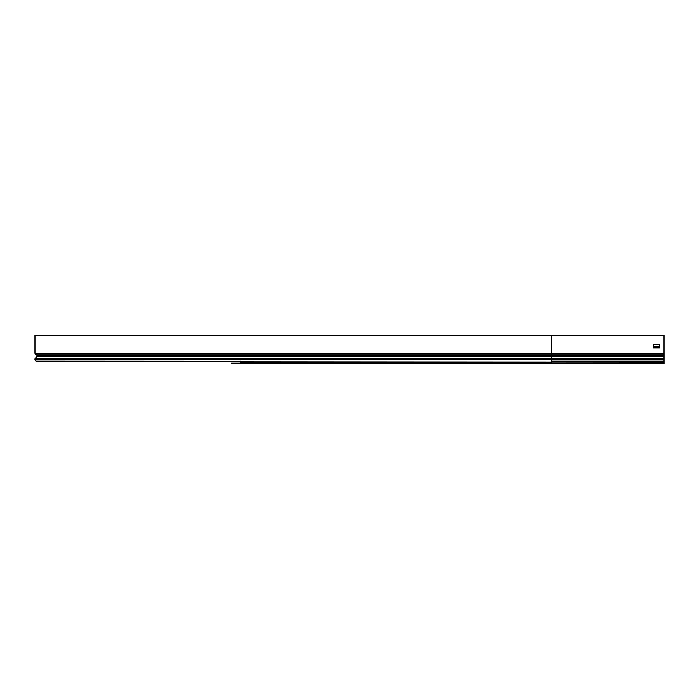 <?xml version="1.0" encoding="UTF-8"?>
<svg xmlns="http://www.w3.org/2000/svg" width="699" height="699" viewBox="0 0 699 699"><rect width="100%" height="100%" fill="white"/><g stroke="black" fill="none" stroke-linecap="round" stroke-linejoin="round"><path stroke-width="1.05" d="M236.55 363.096L236.55 363.716L231.386 363.716L231.386 363.096L586.513 363.096L586.513 363.716L661.464 363.716L661.464 363.096L586.513 363.096M661.464 363.096L664.05 363.096L664.05 363.716L661.464 363.716M236.55 363.716L586.513 363.716M664.05 353.117L34.95 353.117L34.95 335.284L664.05 335.284L664.05 363.096M240.779 361.13L240.875 361.226A0.778 0.778 0 0 1 241.103 361.767L241.103 362.065A1.031 1.031 0 0 1 240.063 363.096A1.031 1.031 0 0 0 241.103 362.065L551.878 362.065L551.878 363.716M659.402 346.914L653.198 346.914L653.198 347.953L659.402 347.953L659.402 346.914M34.95 353.117A1.136 1.136 0 0 0 35.352 353.991L37.003 355.372A0.778 0.778 0 0 1 37.047 356.507L35.361 358.203A1.398 1.398 0 0 0 34.95 359.19L34.95 359.478A1.651 1.651 0 0 0 36.601 361.13L240.875 361.226A0.778 0.778 0 0 1 241.103 361.767L664.05 362.065M659.402 347.953L659.402 344.327L653.198 344.327L653.198 347.953M664.05 361.13L551.878 361.13L551.878 359.478L34.95 359.478M664.05 361.226L551.878 361.226L551.878 361.767L664.05 361.767M551.878 335.284L551.878 356.507L37.047 356.507M664.05 356.507L551.878 356.507L551.878 359.478L664.05 359.478M664.05 359.19L34.95 359.19M664.05 358.203L35.361 358.203M664.05 355.372L37.003 355.372M664.05 353.991L35.352 353.991"/></g></svg>
